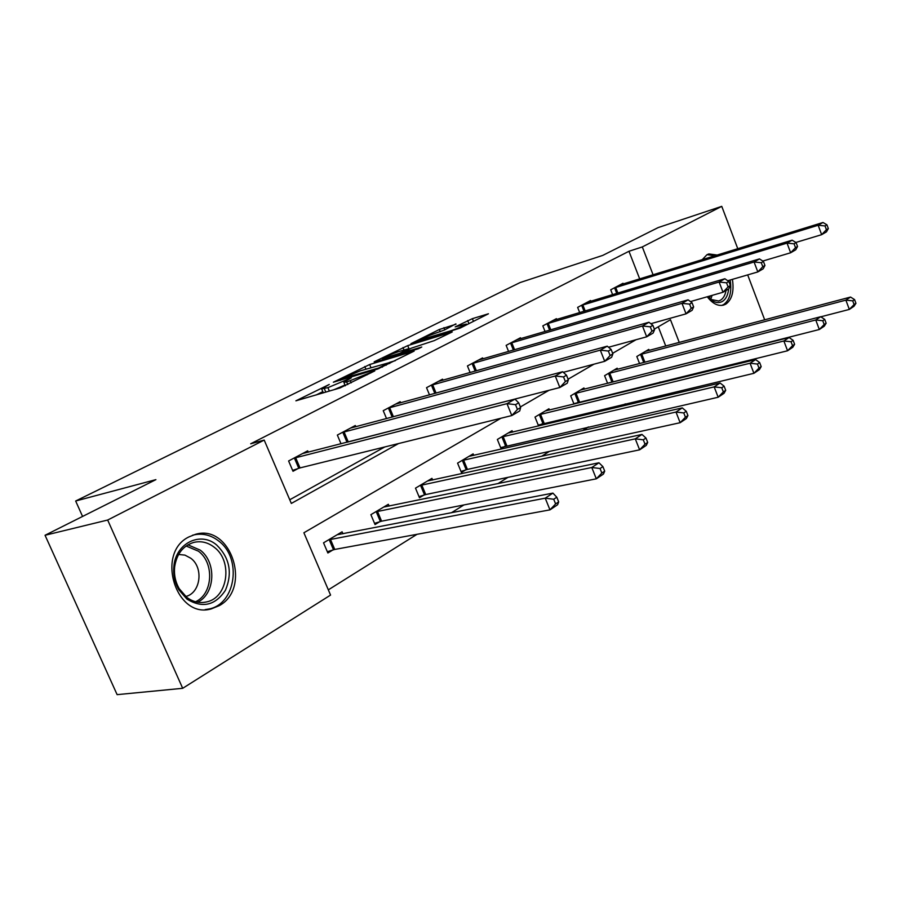 <?xml version="1.0" encoding="UTF-8"?>
<svg xmlns="http://www.w3.org/2000/svg" width="901" height="901" viewBox="0 0 901 901"><rect width="100%" height="100%" fill="white"/><g stroke="black" fill="none" stroke-linecap="round" stroke-linejoin="round"><path stroke-width="1.35" d="M329.237 384.468L295.888 400.821L340.026 387.937L374.771 370.908L346.705 382.024L343.844 382.249L351.322 377.823L327.908 387.644L321.634 388.917L329.237 384.468M732.412 279.355C734.214 291.361 732.029 299.616 725.834 304.133L723.514 305.124C717.962 306.385 712.545 303.603 707.262 296.767M702.206 259.679L706.981 254.701L708.862 253.924L717.264 255.051M219.225 605.663L211.33 608.873C175.977 619.528 155.231 552.809 189.03 536.861L195.438 534.338C230.69 523.515 252.111 588.128 219.225 605.663M455.996 324.236L439.316 329.496L410.946 343.675L460.22 328.043L488.443 313.773L472.383 318.661L455.174 326.894L466.369 324.056C463.441 325.982 458.339 328.201 451.074 330.712L419.911 339.981C422.851 338.066 427.874 335.87 434.992 333.404L444.396 330.025L455.883 323.864M500.922 418.255L303.885 532.773L330.566 595.077L182.689 688.308L117.119 694.648L45.05 535.273L155.907 479.636L75.661 501.012L520.136 282.542L602.746 255.4L658.169 227.581L721.757 206.352L737.784 248.732M45.05 535.273L107.669 520.035L264.196 440.082L291.327 503.445L398.557 443.551M639.699 278.927L628.966 251.278L250.681 443.788L264.196 440.082M628.966 251.278L642.312 246.93L721.757 206.352M369.647 364.533L333.37 382.204L377.654 369.038L414.122 351.108L369.647 364.533L370.93 367.597M374.174 361.83L407.714 345.624L452.234 331.962L434.181 340.646L411.374 348.158L402.105 352.877L421.758 347.031L418.267 348.788L374.354 362.258M75.661 501.012L82.565 516.442M289.75 499.762L384.772 446.964M308.288 452.189L307.703 450.827L288.602 460.974L293.005 471.279L298.175 468.486M341.017 443.788L337.346 435.07L355.321 425.52L355.839 426.77M386.54 418.593L383.24 410.687L400.19 401.677L400.652 402.815M429.507 394.908L426.533 387.678L442.537 379.175L442.965 380.211M470.131 372.575L467.439 365.941L482.576 357.9L482.959 358.857M508.592 351.48L506.137 345.376L520.474 337.762L520.834 338.641M545.071 331.523L542.819 325.88L556.424 318.661L556.75 319.472M579.703 312.613L577.631 307.387L590.549 300.517L590.853 301.283M612.624 294.672L610.72 289.807L623.008 283.274L623.278 283.984M328.324 589.851L416.994 534.316M451.39 512.782L463.891 504.954M497.926 483.634L507.927 477.372M541.58 456.289L549.351 451.424M582.62 430.588L588.409 426.961M621.262 406.385L625.271 403.873M657.719 383.556L660.14 382.035M665.749 346.04L658.282 326.793M342.932 533.797L342.098 531.804L323.538 542.841L327.874 552.989L332.897 549.948M389.108 506.103L388.354 504.29L370.885 514.674L375.041 524.551L379.783 521.69M432.638 480.008L431.962 478.352L415.485 488.151L419.483 497.757L423.943 495.066M473.757 455.377L473.138 453.867L457.573 463.125L461.425 472.484L465.637 469.939M512.635 432.097L512.072 430.712L497.352 439.463L501.057 448.585L505.044 446.186M538.607 425.959L542.368 423.684M538.584 425.959L535.003 417.073L548.957 408.772L549.475 410.056M575.581 403.671L577.755 402.353M573.982 404.053L570.705 395.843L583.949 387.959L584.422 389.153M610.608 382.553L611.351 382.103M607.612 383.308L604.594 375.683L617.174 368.194L617.613 369.309M639.586 363.621L636.816 356.514L648.788 349.397L649.193 350.433M182.689 688.308L107.669 520.035M747.684 274.895L764.679 319.821M706.654 357.945L705.663 358.575M679.264 342.459L670.468 319.72L654.34 329.09M636.027 339.733L612.646 353.316M593.962 364.173L568.092 379.208M549.036 390.291L520.361 406.959M653.09 274.805L642.312 246.93M321.781 389.266L323.38 392.87M333.82 389.773L345.004 385.02M322.795 391.653L315.992 395.055M395.348 360.648L389.48 362.427M340.657 379.118L378.6 368.013L389.367 362.619L360.242 370.84L340.657 379.118M409.144 349.002L410.507 348.586M398.062 351.795C390.797 354.318 385.583 356.593 382.452 358.632L399.74 353.316L408.986 348.608L398.062 351.795M558.676 501.891L556.795 497.217L553.721 499.244L555.613 503.929L558.676 501.891L557.606 504.751L549.959 509.865L545.229 498.174L552.91 493.106L337.132 534.755M327.322 551.705L334.744 549.441L549.959 509.865L555.613 503.929M328.595 539.834L545.229 498.174L553.721 499.244M552.91 493.106L556.795 497.217M520.62 407.59L518.694 402.826L515.518 404.662L517.444 409.437L520.62 407.59L519.731 410.935L511.802 415.564L506.981 403.659L293.805 458.215M515.518 404.662L506.981 403.659L514.944 399.098L302.601 453.541M517.444 409.437L511.802 415.564L300.01 467.912L292.622 470.378M518.694 402.826L514.944 399.098M216.691 545.037C229.732 557.91 232.638 573.002 225.419 590.301C215.226 605.54 202.398 608.479 186.957 599.12L178.871 589.84C174.726 582.609 173.06 574.782 173.87 566.335C175.751 542.954 200.788 531.094 216.691 545.037M186.71 597.307C192.915 601.936 199.504 603.49 206.464 601.958C228.054 597.881 233.044 561.03 214.258 547.279C207.906 542.346 201.081 540.724 193.771 542.402C183.016 545.769 176.641 553.969 174.625 567.011C173.882 574.804 175.413 582.046 179.243 588.725L186.71 597.307M185.719 596.496C200.653 593.151 203.885 567.698 190.764 558.226L184.93 555.117L178.601 554.464M205.169 609.594L209.088 608.975C235.927 603.907 242.087 558.237 218.842 541.129C210.958 534.957 202.455 532.93 193.321 535.036L192.532 535.25M728.627 288.984C728.008 295.032 725.947 299.177 722.422 301.418C719.28 303.186 715.822 302.905 712.038 300.574L707.645 296.654M708.265 297.353L710.866 299.425L718.66 301.002L720.485 300.213C723.357 298.434 725.204 295.19 726.015 290.505M721.701 305.439L723.627 304.572C729.776 300.101 731.961 291.913 730.182 280.008M714.943 255.76L707.026 254.679M728.245 280.571L728.346 281.146M604.706 471.144L602.904 466.617L600.043 468.509L601.845 473.048L604.706 471.144L603.456 474.05L596.316 478.825L591.788 467.495L598.962 462.776L383.68 507.072M374.546 523.357L381.596 521.183L596.316 478.825L601.845 473.048M375.638 511.858L591.788 467.495L600.043 468.509M598.962 462.776L602.904 466.617M647.695 442.425L645.972 438.032L643.291 439.812L645.026 444.216L647.695 442.425L646.287 445.376L639.62 449.836L635.284 438.855L641.985 434.44L427.547 480.976M419.021 496.654L425.745 494.548L639.62 449.836L645.026 444.216M419.967 485.493L635.284 438.855L643.291 439.812M641.985 434.44L645.972 438.032M568.34 379.828L566.504 375.221L563.542 376.933L565.377 381.551L568.34 379.828L567.247 383.195L559.859 387.509L555.253 375.987L342.234 432.48M563.542 376.933L555.253 375.987L562.686 371.73L350.512 428.076M565.377 381.551L559.859 387.509L347.279 442.177M566.504 375.221L562.686 371.73M612.883 353.913L611.126 349.442L608.355 351.052L610.112 355.523L612.883 353.913L611.633 357.28L604.717 361.324L600.314 350.151L387.847 408.232M608.355 351.052L600.314 350.151L607.251 346.175L395.652 404.087M610.112 355.523L604.717 361.324L563.328 372.316M611.126 349.442L607.251 346.175M687.936 415.541L686.28 411.284L683.78 412.94L685.436 417.219L687.936 415.541L686.404 418.514L680.142 422.704L675.998 412.039L682.271 407.894L468.97 456.345M460.997 471.448L467.416 469.421L680.142 422.704L685.436 417.219M461.796 460.602L675.998 412.039L683.78 412.94M682.271 407.894L686.28 411.284M725.699 390.324L724.111 386.18L721.757 387.745L723.345 391.89L725.699 390.324L724.044 393.309L718.165 397.24L714.178 386.889L720.079 382.993L508.13 433.054M500.663 447.617L718.165 397.24L723.345 391.89M501.35 437.086L714.178 386.889L721.757 387.745M720.079 382.993L724.111 386.18M761.187 366.617L759.667 362.585L757.448 364.06L758.98 368.092L761.187 366.617L759.442 369.601L753.912 373.307L750.071 363.238L755.624 359.589L545.218 410.991M538.224 425.058L753.912 373.307L758.98 368.092M538.798 414.809L750.071 363.238L757.448 364.06M755.624 359.589L759.667 362.585M654.565 329.665L652.887 325.329L650.285 326.826L651.975 331.174L654.565 329.665L653.169 333.032L646.693 336.816L642.469 325.993L430.881 385.369M650.285 326.826L642.469 325.993L648.968 322.254L438.258 381.45M651.975 331.174L646.693 336.816L608.524 347.245M652.887 325.329L648.968 322.254M693.646 306.926L692.036 302.725L689.603 304.133L691.213 308.345L693.646 306.926L692.126 310.293L686.044 313.841L681.989 303.333L471.55 363.756M689.603 304.133L681.989 303.333L688.094 299.83L478.521 360.051M691.213 308.345L686.044 313.841L650.826 323.707M692.036 302.725L688.094 299.83M730.373 285.561L728.819 281.472L726.533 282.801L728.087 286.89L730.373 285.561L728.74 288.917L723.019 292.251L719.122 282.036L510.034 343.304M726.533 282.801L719.122 282.036L724.866 278.747L516.645 339.801M728.087 286.89L723.019 292.251L690.481 301.576M728.819 281.472L724.866 278.747M764.938 265.446L763.451 261.481L761.289 262.72L762.787 266.707L764.938 265.446L763.215 268.791L757.82 271.933L754.081 262L546.513 323.921M761.289 262.72L754.081 262L759.487 258.902L552.786 320.587M762.787 266.707L757.82 271.933L727.726 280.729M763.451 261.481L759.487 258.902M794.614 344.283L793.139 340.364L791.055 341.749L792.531 345.68L794.614 344.283L792.779 347.279L787.564 350.771L783.87 340.983L789.107 337.526L580.402 390.077M573.824 403.671L787.564 350.771L792.531 345.68M574.297 393.692L783.87 340.983L791.055 341.749M789.107 337.526L793.139 340.364M826.149 323.222L824.73 319.405L822.759 320.711L824.178 324.529L826.149 323.222L824.246 326.218L819.324 329.507L815.754 319.979L820.698 316.724L613.806 370.198M608.231 383.15L819.324 329.507L824.178 324.529M608.017 373.645L815.754 319.979L822.759 320.711M820.698 316.724L824.73 319.405M797.543 246.491L796.101 242.617L794.063 243.799L795.504 247.674L797.543 246.491L795.729 249.802L790.639 252.776L787.035 243.112L581.145 305.518M794.063 243.799L787.035 243.112L792.137 240.184L587.092 302.353M795.504 247.674L790.639 252.776L762.787 261.053M796.101 242.617L792.137 240.184M855.95 303.31L854.576 299.605L852.718 300.833L854.092 304.561L855.95 303.31L853.979 306.306L849.328 309.426L845.881 300.134L850.555 297.06L645.578 351.311M820.822 316.803L849.328 309.426L854.092 304.561M640.059 354.589L845.881 300.134L852.718 300.833M850.555 297.06L854.576 299.605M828.334 228.572L826.938 224.811L825.012 225.926L826.408 229.687L828.334 228.572L826.454 231.872L821.644 234.677L818.164 225.261L614.054 288.027M825.012 225.926L818.164 225.261L822.985 222.491L619.708 285.02M826.408 229.687L821.644 234.677L795.842 242.459M826.938 224.811L822.985 222.491M370.761 373.003L370.514 372.417M325.802 392.149L324.349 388.703M329.361 391.09L327.908 387.644M344.43 381.776L344.126 381.078M347.763 384.558L346.705 382.024M351.187 382.846L350.376 380.92M367.101 374.839L366.853 374.253M365.885 369.128L364.792 366.493M340.736 380.166L340.465 379.524M378.859 368.633L378.6 368.013M382.407 367.146L382.17 366.572M386.18 365.243L385.943 364.668M403.986 349.971L402.984 347.538M408.908 348.518L407.714 345.624M403.31 353.372L403.062 352.775M385.132 358.947L384.885 358.361M395.1 355.895L394.852 355.298M400.157 354.341L399.74 353.316M451.3 331.275L451.074 330.712M468.937 323.662L467.675 320.565M473.487 321.375L472.383 318.661M440.24 331.748L439.316 329.496M444.835 329.811L443.945 327.626M333.494 549.768L329.18 539.654M334.744 549.441L330.43 539.316M295.629 457.629L300.01 467.912M294.39 458.012L298.76 468.283M187.926 544.812L200.202 550.117C216.713 562.292 215.328 593.759 197.668 602.228M195.551 601.767C212.974 593.905 214.596 563.046 198.445 551.187L186.09 546.006M712.072 295.393L710.765 299.357M709.459 298.4L710.236 295.922M380.357 521.51L376.213 511.667M381.596 521.183L377.463 511.329M424.517 494.886L420.53 485.301M425.745 494.548L421.758 484.963M344.047 431.894L348.248 441.884M342.808 432.277L347.009 442.245M389.637 407.657L393.422 416.769M388.421 408.04L392.183 417.095M466.2 469.759L462.359 460.422M467.416 469.421L463.576 460.084M505.596 446.006L501.902 436.906M506.801 445.657L503.107 436.557M542.909 423.504L539.339 414.629M544.103 423.166L540.532 414.28M432.649 384.783L436.073 393.106M431.444 385.178L434.834 393.444M473.295 363.182L476.392 370.807M472.101 363.565L475.176 371.156M511.757 342.729L514.584 349.757M510.574 343.112L513.39 350.106M548.225 323.346L550.804 329.845M547.053 323.729L549.621 330.194M578.284 402.184L574.838 393.523M579.456 401.835L576.009 393.163M611.869 381.934L608.535 373.476M613.04 381.585L609.695 373.115M582.823 304.943L585.2 310.969M581.663 305.338L584.028 311.329M643.753 362.54L640.577 354.408M644.925 362.236L641.726 354.059M615.71 287.464L617.906 293.073M614.572 287.847L616.746 293.422M211.33 608.873L207.196 609.515M345.32 385.786L343.991 382.61M340.184 380.335L339.891 379.659M389.716 363.475L389.367 362.619M402.42 353.642L402.15 352.978M382.869 359.645L382.553 358.891M409.234 349.228L408.986 348.608M420.294 340.927L420.001 340.206M466.673 324.799L466.369 324.056M203.322 602.465L206.464 601.958M179.243 588.725L178.871 589.84M174.625 567.011L173.87 566.335M710.866 299.425L712.038 300.574"/></g></svg>
